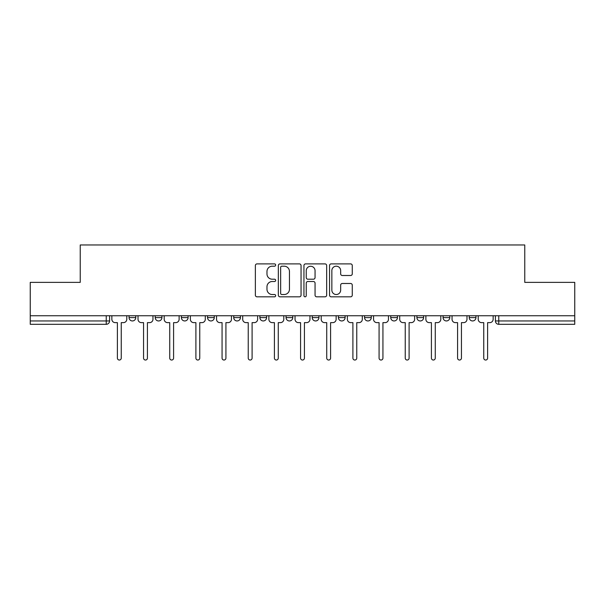 <?xml version="1.0" encoding="UTF-8"?>
<svg xmlns="http://www.w3.org/2000/svg" width="605" height="605" viewBox="0 0 605 605"><rect width="100%" height="100%" fill="white"/><g stroke="black" fill="none" stroke-linecap="round" stroke-linejoin="round"><path stroke-width="0.91" d="M275.661 265.043A1.149 1.149 0 0 0 274.511 263.893L257.012 263.893A1.649 1.649 0 0 0 255.37 265.542L255.37 295.179A1.649 1.649 0 0 0 257.012 296.821L274.511 296.821A1.149 1.149 0 0 0 275.661 295.671A1.149 1.149 0 0 0 274.511 294.522L272.242 294.522A5.271 5.271 0 0 1 266.979 289.25L266.979 286.778A5.271 5.271 0 0 1 272.242 281.507L274.511 281.507A1.149 1.149 0 0 0 275.661 280.357A1.149 1.149 0 0 0 274.511 279.207L272.242 279.207A5.271 5.271 0 0 1 266.979 273.936L266.979 271.463A5.271 5.271 0 0 1 272.242 266.2L274.511 266.2A1.149 1.149 0 0 0 275.661 265.043M390.732 315.749L390.732 317.595L397.447 317.595A3.358 3.358 0 0 1 394.089 320.952A3.358 3.358 0 0 1 390.732 317.595L390.732 315.749M364.565 315.749L364.565 317.595L371.273 317.595A3.358 3.358 0 0 1 367.923 320.952A3.358 3.358 0 0 1 364.565 317.595L364.565 315.749M233.727 317.595L233.727 315.749L233.727 317.595A3.358 3.358 0 0 0 237.077 320.952A3.358 3.358 0 0 1 233.727 317.595L240.435 317.595A3.358 3.358 0 0 1 237.077 320.952M181.387 315.749L181.387 317.595L188.094 317.595A3.358 3.358 0 0 1 184.744 320.952A3.358 3.358 0 0 1 181.387 317.595L181.387 315.749M155.22 317.595L155.22 315.749L155.22 317.595A3.358 3.358 0 0 0 158.578 320.952A3.358 3.358 0 0 1 155.22 317.595L161.928 317.595A3.358 3.358 0 0 1 158.578 320.952A3.358 3.358 0 0 0 161.928 317.595A3.358 3.358 0 0 1 158.578 320.952M129.054 317.595L129.054 315.749L129.054 317.595A3.358 3.358 0 0 0 132.404 320.952A3.358 3.358 0 0 1 129.054 317.595L135.762 317.595A3.358 3.358 0 0 1 132.404 320.952A3.358 3.358 0 0 0 135.762 317.595A3.358 3.358 0 0 1 132.404 320.952M350.62 275.502A1.649 1.649 0 0 0 352.269 273.853L352.269 265.542A1.649 1.649 0 0 0 350.62 263.893L331.192 263.893A1.649 1.649 0 0 0 329.543 265.542L329.543 295.179A1.649 1.649 0 0 0 331.192 296.821L350.62 296.821A1.649 1.649 0 0 0 352.269 295.179L352.269 285.129A1.649 1.649 0 0 0 350.62 283.488L342.301 283.488A1.649 1.649 0 0 0 340.66 285.129L340.66 290.113A4.401 4.401 0 0 1 336.251 294.522A4.401 4.401 0 0 1 331.85 290.113L331.85 270.601A4.401 4.401 0 0 1 336.251 266.2A4.401 4.401 0 0 1 340.66 270.601L340.66 273.853A1.649 1.649 0 0 0 342.301 275.502L350.62 275.502M30.25 315.749L30.25 282.369L80.238 282.369L80.238 244.965L524.762 244.965L524.762 282.369L574.75 282.369L574.75 315.749L30.25 315.749L30.25 320.952L109.596 320.952L109.596 315.749M301.056 265.542A1.649 1.649 0 0 0 299.414 263.893L279.986 263.893A1.649 1.649 0 0 0 278.338 265.542L278.338 295.179A1.649 1.649 0 0 0 279.986 296.821L299.414 296.821A1.649 1.649 0 0 0 301.056 295.179L301.056 265.542M305.585 263.893L325.014 263.893A1.649 1.649 0 0 1 326.662 265.542L326.662 295.179A1.649 1.649 0 0 1 325.014 296.821L316.702 296.821A1.649 1.649 0 0 1 315.054 295.179L315.054 283.155A1.649 1.649 0 0 0 313.405 281.507L307.892 281.507A1.649 1.649 0 0 0 306.243 283.155L306.243 295.671A1.149 1.149 0 0 1 305.094 296.821A1.149 1.149 0 0 1 303.944 295.671L303.944 265.542A1.649 1.649 0 0 1 305.585 263.893M495.404 315.749L495.404 320.952L574.75 320.952L574.75 324.31L498.762 324.31A3.358 3.358 0 0 1 495.404 320.952M574.75 315.749L574.75 320.952M109.596 320.952A3.358 3.358 0 0 1 106.238 324.31A3.358 3.358 0 0 0 109.596 320.952A3.358 3.358 0 0 1 106.238 324.31L30.25 324.31L30.25 320.952M475.946 315.749L475.946 317.595A3.358 3.358 0 0 1 472.596 320.952A3.358 3.358 0 0 1 469.238 317.595A3.358 3.358 0 0 0 472.596 320.952M469.238 315.749L469.238 317.595L475.946 317.595M449.78 315.749L449.78 317.595A3.358 3.358 0 0 1 446.422 320.952A3.358 3.358 0 0 1 443.072 317.595L449.78 317.595L449.78 315.749M443.072 315.749L443.072 317.595M423.613 315.749L423.613 317.595A3.358 3.358 0 0 1 420.256 320.952A3.358 3.358 0 0 1 416.905 317.595L423.613 317.595A3.358 3.358 0 0 1 420.256 320.952A3.358 3.358 0 0 0 423.613 317.595L423.613 315.749M416.905 315.749L416.905 317.595M397.447 315.749L397.447 317.595M371.273 315.749L371.273 317.595L371.273 315.749M345.107 315.749L345.107 317.595A3.358 3.358 0 0 1 341.749 320.952A3.358 3.358 0 0 1 338.399 317.595L345.107 317.595L345.107 315.749M338.399 315.749L338.399 317.595M318.941 315.749L318.941 317.595A3.358 3.358 0 0 1 315.583 320.952A3.358 3.358 0 0 1 312.233 317.595L318.941 317.595M312.233 315.749L312.233 317.595M292.767 315.749L292.767 317.595A3.358 3.358 0 0 1 289.417 320.952A3.358 3.358 0 0 1 286.059 317.595L292.767 317.595M286.059 315.749L286.059 317.595M266.601 315.749L266.601 317.595A3.358 3.358 0 0 1 263.251 320.952A3.358 3.358 0 0 1 259.893 317.595L266.601 317.595A3.358 3.358 0 0 1 263.251 320.952A3.358 3.358 0 0 0 266.601 317.595M259.893 315.749L259.893 317.595M240.435 315.749L240.435 317.595M214.268 315.749L214.268 317.595A3.358 3.358 0 0 1 210.911 320.952A3.358 3.358 0 0 1 207.553 317.595L214.268 317.595A3.358 3.358 0 0 1 210.911 320.952A3.358 3.358 0 0 0 214.268 317.595L214.268 315.749M207.553 315.749L207.553 317.595M188.094 315.749L188.094 317.595L188.094 315.749M161.928 315.749L161.928 317.595L161.928 315.749M135.762 315.749L135.762 317.595L135.762 315.749M281.794 266.2A1.149 1.149 0 0 0 280.644 267.349L280.644 293.365A1.149 1.149 0 0 0 281.794 294.522L284.184 294.522A5.271 5.271 0 0 0 289.455 289.25L289.455 271.463A5.271 5.271 0 0 0 284.184 266.2L281.794 266.2M315.054 270.685A4.401 4.401 0 0 0 310.652 266.283A4.401 4.401 0 0 0 306.243 270.685L306.243 277.559A1.649 1.649 0 0 0 307.892 279.207L313.405 279.207A1.649 1.649 0 0 0 315.054 277.559L315.054 270.685M111.857 319.274L111.857 315.749L111.857 319.274A3.358 3.358 0 0 0 115.215 322.631L117.393 322.631L117.393 358.107A1.928 1.928 0 0 0 119.321 360.035A1.928 1.928 0 0 0 121.25 358.107L121.25 322.631L123.435 322.631A3.358 3.358 0 0 0 126.785 319.274L126.785 315.749L126.785 319.274M115.215 322.631L117.393 322.631L117.393 358.107M121.25 358.107L121.25 322.631L123.435 322.631M138.023 319.274L138.023 315.749L138.023 319.274A3.358 3.358 0 0 0 141.381 322.631L143.559 322.631L143.559 358.107A1.928 1.928 0 0 0 145.487 360.035A1.928 1.928 0 0 0 147.423 358.107L147.423 322.631L149.601 322.631A3.358 3.358 0 0 0 152.959 319.274L152.959 315.749L152.959 319.274M164.197 319.274L164.197 315.749L164.197 319.274A3.358 3.358 0 0 0 167.547 322.631L169.733 322.631L169.733 358.107A1.928 1.928 0 0 0 171.661 360.035A1.928 1.928 0 0 0 173.59 358.107L173.59 322.631L175.768 322.631A3.358 3.358 0 0 0 179.125 319.274L179.125 315.749L179.125 319.274M141.381 322.631L143.559 322.631L143.559 358.107M147.423 358.107L147.423 322.631L149.601 322.631M167.547 322.631L169.733 322.631L169.733 358.107M173.59 358.107L173.59 322.631L175.768 322.631M190.363 319.274L190.363 315.749L190.363 319.274A3.358 3.358 0 0 0 193.721 322.631L195.899 322.631L195.899 358.107A1.928 1.928 0 0 0 197.827 360.035A1.928 1.928 0 0 0 199.756 358.107L199.756 322.631L201.934 322.631A3.358 3.358 0 0 0 205.292 319.274L205.292 315.749L205.292 319.274M216.529 319.274L216.529 315.749L216.529 319.274A3.358 3.358 0 0 0 219.887 322.631L222.065 322.631L222.065 358.107A1.928 1.928 0 0 0 223.994 360.035A1.928 1.928 0 0 0 225.922 358.107L225.922 322.631L228.108 322.631A3.358 3.358 0 0 0 231.458 319.274L231.458 315.749L231.458 319.274M242.696 319.274L242.696 315.749L242.696 319.274A3.358 3.358 0 0 0 246.054 322.631L248.232 322.631L248.232 358.107A1.928 1.928 0 0 0 250.16 360.035A1.928 1.928 0 0 0 252.096 358.107L252.096 322.631L254.274 322.631A3.358 3.358 0 0 0 257.632 319.274L257.632 315.749L257.632 319.274M193.721 322.631L195.899 322.631L195.899 358.107M199.756 358.107L199.756 322.631L201.934 322.631M219.887 322.631L222.065 322.631L222.065 358.107M225.922 358.107L225.922 322.631L228.108 322.631M246.054 322.631L248.232 322.631L248.232 358.107M252.096 358.107L252.096 322.631L254.274 322.631M268.87 319.274L268.87 315.749L268.87 319.274A3.358 3.358 0 0 0 272.22 322.631L274.405 322.631L274.405 358.107A1.928 1.928 0 0 0 276.334 360.035A1.928 1.928 0 0 0 278.262 358.107L278.262 322.631L280.44 322.631A3.358 3.358 0 0 0 283.798 319.274L283.798 315.749L283.798 319.274M272.22 322.631L274.405 322.631L274.405 358.107M278.262 358.107L278.262 322.631L280.44 322.631M295.036 319.274L295.036 315.749L295.036 319.274A3.358 3.358 0 0 0 298.394 322.631L300.572 322.631L300.572 358.107A1.928 1.928 0 0 0 302.5 360.035A1.928 1.928 0 0 0 304.428 358.107L304.428 322.631L306.606 322.631A3.358 3.358 0 0 0 309.964 319.274L309.964 315.749L309.964 319.274M298.394 322.631L300.572 322.631L300.572 358.107M304.428 358.107L304.428 322.631L306.606 322.631M321.202 319.274L321.202 315.749L321.202 319.274A3.358 3.358 0 0 0 324.56 322.631L326.738 322.631L326.738 358.107A1.928 1.928 0 0 0 328.666 360.035A1.928 1.928 0 0 0 330.595 358.107L330.595 322.631L332.78 322.631A3.358 3.358 0 0 0 336.13 319.274L336.13 315.749L336.13 319.274M324.56 322.631L326.738 322.631L326.738 358.107M330.595 358.107L330.595 322.631L332.78 322.631M347.368 319.274L347.368 315.749L347.368 319.274A3.358 3.358 0 0 0 350.726 322.631L352.904 322.631L352.904 358.107A1.928 1.928 0 0 0 354.84 360.035A1.928 1.928 0 0 0 356.768 358.107L356.768 322.631L358.946 322.631A3.358 3.358 0 0 0 362.304 319.274L362.304 315.749L362.304 319.274M350.726 322.631L352.904 322.631L352.904 358.107M356.768 358.107L356.768 322.631L358.946 322.631M373.542 319.274L373.542 315.749L373.542 319.274A3.358 3.358 0 0 0 376.892 322.631L379.078 322.631L379.078 358.107A1.928 1.928 0 0 0 381.006 360.035A1.928 1.928 0 0 0 382.935 358.107L382.935 322.631L385.113 322.631A3.358 3.358 0 0 0 388.47 319.274L388.47 315.749L388.47 319.274M376.892 322.631L379.078 322.631L379.078 358.107M382.935 358.107L382.935 322.631L385.113 322.631M399.708 319.274L399.708 315.749L399.708 319.274A3.358 3.358 0 0 0 403.066 322.631L405.244 322.631L405.244 358.107A1.928 1.928 0 0 0 407.173 360.035A1.928 1.928 0 0 0 409.101 358.107L409.101 322.631L411.279 322.631A3.358 3.358 0 0 0 414.637 319.274L414.637 315.749L414.637 319.274M403.066 322.631L405.244 322.631L405.244 358.107M409.101 358.107L409.101 322.631L411.279 322.631M425.875 319.274L425.875 315.749L425.875 319.274A3.358 3.358 0 0 0 429.232 322.631L431.41 322.631L431.41 358.107A1.928 1.928 0 0 0 433.339 360.035A1.928 1.928 0 0 0 435.267 358.107L435.267 322.631L437.453 322.631A3.358 3.358 0 0 0 440.803 319.274L440.803 315.749L440.803 319.274M429.232 322.631L431.41 322.631L431.41 358.107M435.267 358.107L435.267 322.631L437.453 322.631M452.041 319.274L452.041 315.749L452.041 319.274A3.358 3.358 0 0 0 455.399 322.631L457.577 322.631L457.577 358.107A1.928 1.928 0 0 0 459.513 360.035A1.928 1.928 0 0 0 461.441 358.107L461.441 322.631L463.619 322.631A3.358 3.358 0 0 0 466.977 319.274L466.977 315.749L466.977 319.274M455.399 322.631L457.577 322.631L457.577 358.107M461.441 358.107L461.441 322.631L463.619 322.631M478.215 319.274L478.215 315.749L478.215 319.274A3.358 3.358 0 0 0 481.565 322.631L483.75 322.631L483.75 358.107A1.928 1.928 0 0 0 485.679 360.035A1.928 1.928 0 0 0 487.607 358.107L487.607 322.631L489.785 322.631A3.358 3.358 0 0 0 493.143 319.274L493.143 315.749L493.143 319.274M481.565 322.631L483.75 322.631L483.75 358.107M487.607 358.107L487.607 322.631L489.785 322.631M106.238 315.749L106.238 324.31M498.762 315.749L498.762 324.31"/></g></svg>
